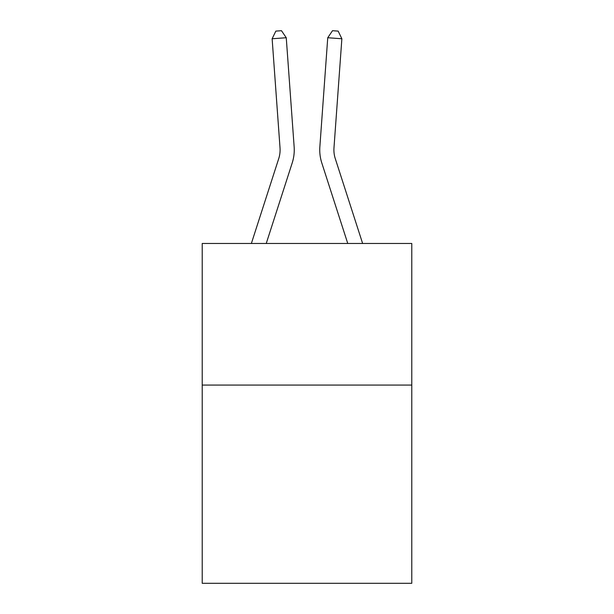 <?xml version="1.0" encoding="UTF-8"?>
<svg xmlns="http://www.w3.org/2000/svg" width="614" height="614" viewBox="0 0 614 614"><rect width="100%" height="100%" fill="white"/><g stroke="black" fill="none" stroke-linecap="round" stroke-linejoin="round"><path stroke-width="0.92" d="M411.779 385.062L411.779 583.3L202.221 583.3L202.221 243.466L411.779 243.466L411.779 385.062L202.221 385.062M278.733 158.589A28.321 28.321 -1.2 0 0 280.022 147.859A28.321 28.321 -1.2 0 1 278.733 158.589A28.321 28.321 -1.2 0 0 280.022 147.859A28.321 28.321 -1.2 0 1 278.733 158.589A28.321 28.321 -1.2 0 0 280.022 147.859A28.321 28.321 -1.2 0 1 278.733 158.589A28.321 28.321 -1.2 0 0 280.022 147.859A28.321 28.321 -1.2 0 1 278.733 158.589A28.321 28.321 -1.2 0 0 280.022 147.859A28.321 28.321 -1.2 0 1 278.733 158.589A28.321 28.321 -1.2 0 0 280.022 147.859A28.321 28.321 -1.2 0 1 278.733 158.589A28.321 28.321 -1.2 0 0 280.022 147.859A28.321 28.321 -1.2 0 1 278.733 158.589A28.321 28.321 -1.2 0 0 280.022 147.859A28.321 28.321 -1.2 0 1 278.733 158.589A28.321 28.321 -1.2 0 0 280.022 147.859A28.321 28.321 -1.2 0 1 278.733 158.589A28.321 28.321 -1.2 0 0 280.022 147.859A28.321 28.321 -1.2 0 1 278.733 158.589A28.321 28.321 -1.2 0 0 280.022 147.859A28.321 28.321 -1.2 0 1 278.733 158.589A28.321 28.321 -1.2 0 0 280.022 147.859A28.321 28.321 -1.2 0 1 278.733 158.589A28.321 28.321 -1.2 0 0 280.022 147.859A28.321 28.321 -1.2 0 1 278.733 158.589A28.321 28.321 -1.2 0 0 280.022 147.859A28.321 28.321 -1.2 0 1 278.733 158.589A28.321 28.321 -1.2 0 0 280.022 147.859A28.321 28.321 -1.2 0 1 278.733 158.589A28.321 28.321 -1.2 0 0 280.022 147.859A28.321 28.321 -1.2 0 1 278.733 158.589A28.321 28.321 -1.2 0 0 280.022 147.859A28.321 28.321 -1.2 0 1 278.733 158.589L251.372 243.466L278.733 158.589A28.321 28.321 0 0 0 280.022 147.859L272.132 38.759L275.839 31.107L281.488 30.7L286.254 37.738L294.144 146.838A42.481 42.481 178.8 0 1 292.21 162.933L266.246 243.466L292.21 162.933M335.267 158.589A28.321 28.321 1.2 0 1 333.978 147.859A28.321 28.321 1.2 0 0 335.267 158.589A28.321 28.321 1.2 0 1 333.978 147.859A28.321 28.321 1.2 0 0 335.267 158.589A28.321 28.321 1.2 0 1 333.978 147.859A28.321 28.321 1.2 0 0 335.267 158.589A28.321 28.321 1.2 0 1 333.978 147.859A28.321 28.321 1.2 0 0 335.267 158.589A28.321 28.321 1.2 0 1 333.978 147.859A28.321 28.321 1.2 0 0 335.267 158.589A28.321 28.321 1.2 0 1 333.978 147.859A28.321 28.321 1.2 0 0 335.267 158.589A28.321 28.321 1.2 0 1 333.978 147.859A28.321 28.321 1.2 0 0 335.267 158.589A28.321 28.321 1.2 0 1 333.978 147.859A28.321 28.321 1.2 0 0 335.267 158.589A28.321 28.321 1.2 0 1 333.978 147.859A28.321 28.321 1.2 0 0 335.267 158.589A28.321 28.321 1.2 0 1 333.978 147.859A28.321 28.321 1.2 0 0 335.267 158.589A28.321 28.321 1.2 0 1 333.978 147.859A28.321 28.321 1.2 0 0 335.267 158.589A28.321 28.321 1.2 0 1 333.978 147.859A28.321 28.321 1.2 0 0 335.267 158.589A28.321 28.321 1.2 0 1 333.978 147.859A28.321 28.321 1.2 0 0 335.267 158.589A28.321 28.321 1.2 0 1 333.978 147.859A28.321 28.321 1.2 0 0 335.267 158.589A28.321 28.321 1.2 0 1 333.978 147.859A28.321 28.321 1.2 0 0 335.267 158.589A28.321 28.321 1.2 0 1 333.978 147.859A28.321 28.321 1.2 0 0 335.267 158.589A28.321 28.321 1.2 0 1 333.978 147.859A28.321 28.321 1.2 0 0 335.267 158.589L362.628 243.466L335.267 158.589A28.321 28.321 0 0 1 333.978 147.859L341.868 38.759L327.746 37.738L319.856 146.838A42.481 42.481 -178.8 0 0 321.79 162.933L347.754 243.466L321.79 162.933M272.132 38.759L286.254 37.738L294.144 146.838M341.868 38.759L338.161 31.107L332.512 30.7L327.746 37.738L319.856 146.838"/></g></svg>
